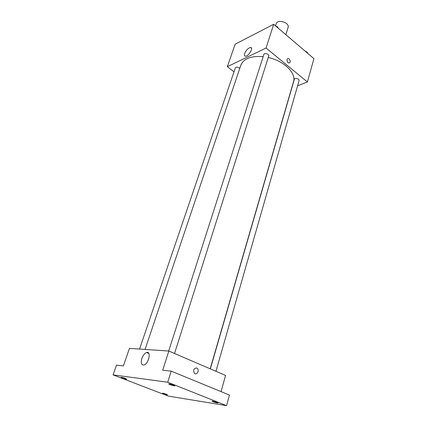 <?xml version="1.0" encoding="UTF-8"?>
<svg xmlns="http://www.w3.org/2000/svg" width="427" height="427" viewBox="0 0 427 427"><rect width="100%" height="100%" fill="white"/><g stroke="black" fill="none" stroke-linecap="round" stroke-linejoin="round"><path stroke-width="0.64" d="M285.882 34.699L288.102 27.488C289.938 22.642 277.465 18.735 276.205 23.757L275.596 25.657M234.012 71.789L227.345 66.687L235.165 44.189L273.686 24.286L313.925 58.648L307.424 81.957L297.582 85.822M210.191 368.821L293.498 81.701C296.498 73.236 284.083 60.874 268.247 57.485M263.176 56.62C251.087 55.745 243.641 58.606 240.828 65.198L145.068 349.43M227.345 66.687L266.064 48.048L307.424 81.957M174.536 353.481L268.722 55.99C269.432 54.16 264.356 52.532 263.881 54.437L168.686 351.021M215.95 371.303L299.081 80.564C299.701 78.84 294.737 77.463 294.347 79.246L210.34 368.885M139.565 349.062L235.357 67.85C236.131 66.868 237.407 66.895 239.173 67.93L239.718 68.491M266.064 48.048L273.686 24.286M244.66 53.466C246.251 49.943 248.247 47.952 250.638 47.493C253.91 47.557 248.397 56.674 245.37 56.193C244.388 56.028 244.153 55.12 244.66 53.466M289.175 58.942C290.654 60.933 290.622 62.283 289.068 62.993C287.04 63.052 286.106 58.387 288.172 58.526L289.175 58.942M289.17 58.942C290.654 60.933 290.622 62.283 289.068 62.993C287.04 63.057 286.106 58.387 288.172 58.526L289.17 58.942M113.075 374.874L167.715 382.218L226.577 405.65L168.297 396.096L113.075 374.874L116.502 365.138L123.382 365.896L129.466 348.384L168.846 351.031L225.568 375.44L221.053 391.623M226.577 405.65L229.459 395.076L171.206 371.143L167.715 382.218M168.846 351.031L162.698 370.209L171.206 371.143M141.871 358.45C143.066 355.259 144.646 353.284 146.605 352.526C151.468 350.813 148.767 363.852 143.952 365.016C141.374 365.176 140.68 362.987 141.871 358.45M196.74 367.983L197.365 368.41C199.767 370.551 196.623 375.675 194.37 373.251C192.983 370.001 193.773 368.245 196.74 367.983L197.365 368.41C199.767 370.551 196.623 375.675 194.37 373.251C192.983 370.001 193.767 368.245 196.74 367.983M174.381 385.912C171.542 385.287 169.642 384.62 168.686 383.91L169.268 383.884C172.113 384.503 174.019 385.17 174.979 385.88L174.381 385.912M126.259 379.16C123.729 378.589 121.983 377.975 121.033 377.329L121.449 377.308C123.985 377.879 125.73 378.493 126.686 379.144L126.259 379.16M166.973 394.836L162.538 393.128C164.977 393.694 166.626 394.26 167.475 394.836L166.973 394.836M217.391 402.987C214.669 402.378 212.886 401.764 212.038 401.14L212.721 401.134C215.448 401.743 217.236 402.362 218.085 402.987L217.391 402.987M276.2 26.431L277.763 26.997L278.19 28.134M277.571 27.606L277.763 26.997M277.374 26.853L275.18 25.561M305.791 51.699L307.296 52.238L307.648 53.284M307.125 52.841L307.296 52.238M306.848 52.078L304.718 50.786M251.508 48.198L250.638 47.493M148.799 353.444L146.605 352.526"/></g></svg>
